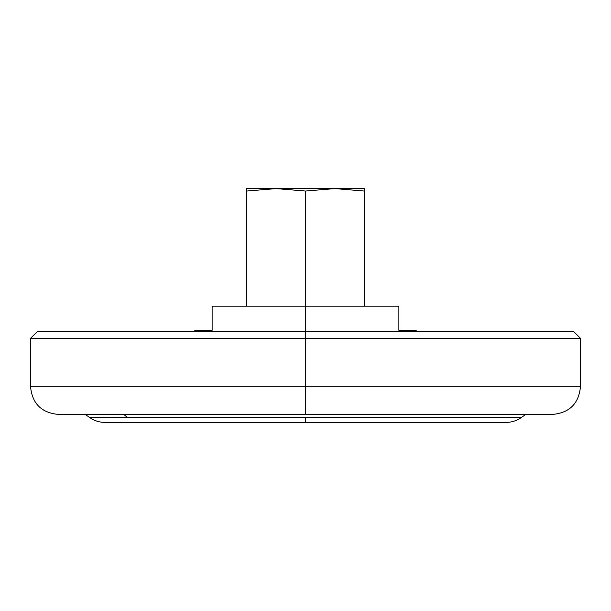 <?xml version="1.0" encoding="UTF-8"?>
<svg xmlns="http://www.w3.org/2000/svg" width="611" height="611" viewBox="0 0 611 611"><rect width="100%" height="100%" fill="white"/><g stroke="black" fill="none" stroke-linecap="round" stroke-linejoin="round"><path stroke-width="0.92" d="M123.789 414.403L127.607 417.641L521.168 417.641L305.5 417.641L305.5 422.4L305.5 417.641L89.832 417.641L127.607 417.641L123.789 414.403M416.175 331.399L416.175 330.398L398.876 330.398L398.876 306.195L305.5 306.195L305.5 331.399L37.47 331.399L30.55 338.318L305.5 338.318L30.55 338.318L30.55 386.732C32.192 403.543 41.411 412.761 58.221 414.403L305.5 414.403L305.5 386.732L305.5 414.403L552.779 414.403C569.589 412.761 578.808 403.543 580.45 386.732L580.45 338.318L305.5 338.318L305.5 386.732L30.55 386.732L580.45 386.732L305.5 386.732L305.5 331.399L305.5 338.318L580.45 338.318L573.53 331.399L305.5 331.399L305.5 306.195L212.124 306.195L212.124 330.398L194.825 330.398L194.825 331.399M212.124 330.398C189.257 330.398 189.257 330.398 212.124 330.398L212.124 306.195L398.876 306.195L398.876 330.398M246.707 306.195L246.707 190.38L246.707 306.195M305.5 306.195L305.5 191.037L276.103 188.6L246.707 191.037L276.103 188.6L334.897 188.6L305.5 191.037L305.5 306.195M364.293 306.195L364.293 191.037L334.897 188.6L364.293 188.6L364.293 306.195M246.707 188.6L276.103 188.6L246.707 188.6L246.707 190.38M276.103 188.6L305.5 191.037L334.897 188.6L276.103 188.6M334.897 188.6L364.293 191.037L364.293 188.6L334.897 188.6M85.204 414.403L89.832 417.641C94.369 420.773 99.394 422.361 104.909 422.4L506.091 422.4C511.606 422.361 516.631 420.773 521.168 417.641L525.796 414.403"/></g></svg>
